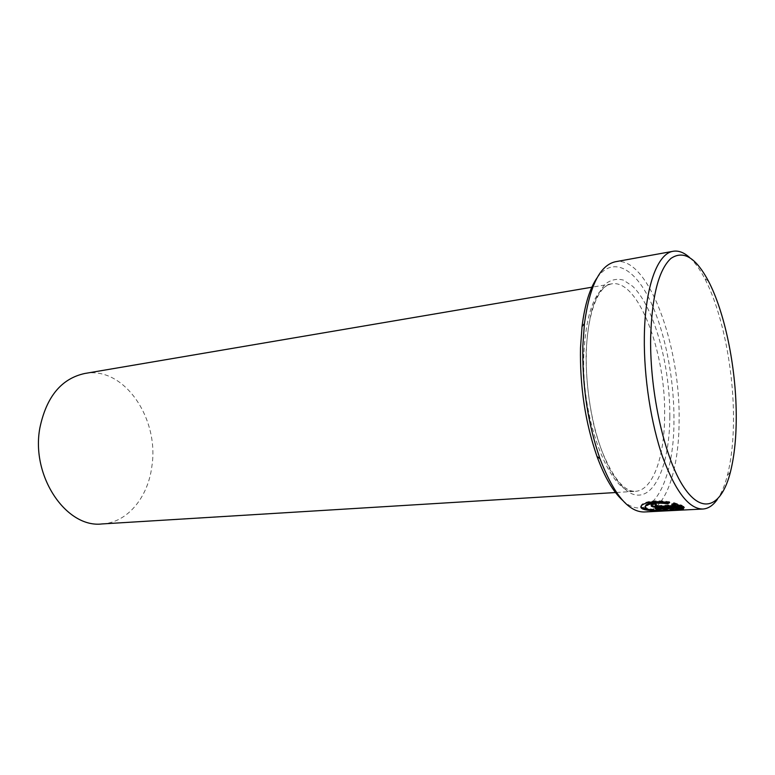 <?xml version="1.0" encoding="UTF-8"?>
<svg xmlns="http://www.w3.org/2000/svg" width="775" height="775" viewBox="0 0 775 775"><rect width="100%" height="100%" fill="white"/><g stroke="black" fill="none" stroke-linecap="round" stroke-linejoin="round"><path stroke-width="0.58" stroke-dasharray="3.88 2.91" d="M684.228 507.586L683.763 506.259L655.175 507.751L656.706 508.516L679.995 507.276L679.22 507.945C675.102 509.543 651.368 510.618 646.35 507.751L645.265 506.705M683.763 506.259L683.763 507.121M649.508 509.621C659.961 510.105 669.736 509.882 678.852 508.942M675.519 504.622L658.188 505.542L655.379 505.097L656.648 504.399L656.638 505.261M597.06 277.867C612.105 256.593 633.204 267.181 648.801 297.949C664.437 328.891 674.143 376.863 673.959 419.788C674.366 481.575 651.077 526.477 622.722 500.456M644.248 511.984C665.386 511.122 679.132 470.192 679.103 420.476C680.431 344.788 647.745 255.275 615.398 261.747M689.556 257.484C694.846 262.308 699.893 269.312 704.708 278.496C721.719 310.775 733.131 366.478 733.479 415.284C733.673 438.447 731.648 458.461 727.405 475.346C724.809 485.382 721.486 493.355 717.437 499.265M84.727 373.492C123.961 365.868 159.572 418.684 151.852 466.424C148.015 497.376 127.468 522.631 102.077 523.939M680.489 505.465L682.281 505.368L673.688 502.578L671.809 503.643L672.894 503.895M671.809 503.643L671.799 504.515M673.688 502.578L673.678 503.45M682.281 505.368L682.281 506.23M656.648 504.399L655.098 503.111L655.098 503.973M655.098 503.111L651.174 504.128L651.31 505.319M668.554 502.452L669.668 501.764L669.658 502.636M669.668 501.764C656.357 499.894 647.077 500.766 641.836 504.38L640.925 506.492M655.175 507.751L655.166 508.594M583.808 354.204C580.95 421.261 611.097 496.368 635.355 491.321C652.812 490.488 664.504 457.134 664.621 415.894C665.977 352.664 638.319 278.477 611.436 283.892C595.394 288.077 586.181 311.521 583.808 354.204M669.813 416.601C670.201 365.432 654.187 306.91 632.652 286.275L623.458 280.114C617.278 278.428 611.368 279.601 605.75 283.631C600.431 289.356 595.898 297.803 592.139 308.973C588.971 321.548 586.975 335.963 586.132 352.208C585.861 378.103 588.738 403.698 594.764 429.011C599.201 444.763 604.374 458.509 610.274 470.241C616.445 480.49 622.771 487.911 629.252 492.512C652.259 505.629 669.687 467.868 669.813 416.601M658.188 505.542L658.188 506.404M730.418 472.033L727.405 475.346M616.483 492.474L635.355 491.321C624.224 491.679 613.035 478.146 601.778 450.721C591.567 423.692 585.464 385.834 586.307 353.303C587.217 312.325 598.901 285.248 611.436 283.892L592.798 287.06M708.398 281.034L704.708 278.496M651.174 504.128L651.165 504.98M641.836 504.38L641.816 505.232M679.22 507.945L679.21 508.797"/><path stroke-width="1.16" d="M645.265 506.705L645.953 505C650.031 502.345 657.316 501.648 667.798 502.907L667.788 503.769C657.307 502.51 650.031 503.208 645.943 505.852C644.8 506.869 644.936 507.78 646.34 508.603C651.358 511.461 675.102 510.386 679.21 508.797L679.985 508.129L656.696 509.33L655.166 508.594L683.763 507.121L683.405 508.933C678.232 510.454 648.656 512.275 642.339 508.807C640.557 507.78 640.392 506.588 641.826 505.232C647.048 501.628 656.328 500.757 669.658 502.636L667.788 503.769M640.925 506.492L642.349 507.964L649.508 509.621M678.852 508.942L684.228 507.586M656.638 505.261L655.369 505.959L658.188 506.404L675.509 505.494L671.799 504.515L673.678 503.45L682.281 506.23L659.719 507.412C655.882 507.547 653.073 507.141 651.3 506.172L651.165 504.98L655.098 503.973L656.638 505.261M651.31 505.319C653.083 506.288 655.882 506.695 659.728 506.559L680.489 505.465M622.722 500.456C613.219 491.834 604.645 477.168 597.012 456.465C585.319 422.821 579.816 386.628 580.504 347.878L582.035 326.556C584.757 304.662 589.765 288.436 597.06 277.867M673.155 251.274L615.398 261.747C600.015 265.166 589.688 285.801 584.418 323.669L582.848 345.815C582.151 386.124 587.867 423.76 599.995 458.732C613.742 494.411 628.496 512.159 644.248 511.984L702.877 509.03C689.053 509.01 675.722 491.873 662.867 457.628C651.058 424.041 643.802 377.28 644.335 337.222C644.858 287.157 657.442 253.406 673.155 251.274C678.542 250.393 684.005 252.466 689.556 257.484M650.632 338.132C649.847 393.39 664.873 459.042 683.812 487.184C702.76 515.685 721.825 506.085 730.418 472.033C734.497 455.7 736.434 436.286 736.24 413.802C735.863 366.42 724.799 312.277 708.398 281.034C695.805 257.455 683.288 249.938 670.85 258.482C658.585 269.962 651.843 296.505 650.632 338.132M717.437 499.265C713.174 505.407 708.321 508.662 702.877 509.03M616.483 492.474L102.077 523.939C66.408 528.366 30.69 476.267 39.883 427.848C46.432 396.732 61.39 378.617 84.727 373.492L592.798 287.06M672.894 503.895L675.519 504.622L675.509 505.494M667.798 502.907L668.554 502.452M656.706 508.516L656.696 509.33M679.995 507.315L679.985 508.129M659.728 506.559L659.719 507.412M645.953 505L645.943 505.852M683.405 508.071L683.405 508.933M655.34 504.719L655.33 505.571M597.012 456.465L599.995 458.732M582.035 326.556L584.418 323.669"/></g></svg>
